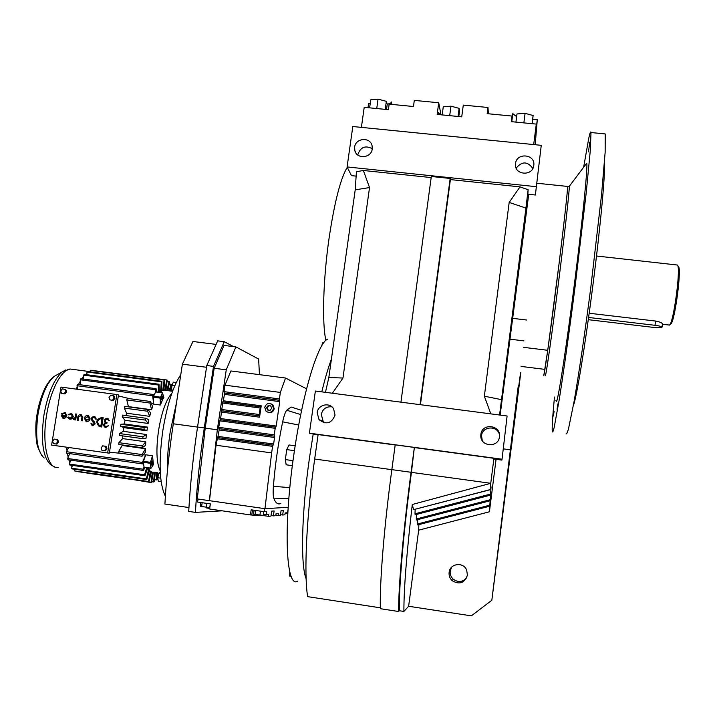 <?xml version="1.0" encoding="UTF-8"?>
<svg xmlns="http://www.w3.org/2000/svg" width="715" height="715" viewBox="0 0 715 715"><rect width="100%" height="100%" fill="white"/><g stroke="black" fill="none" stroke-linecap="round" stroke-linejoin="round"><path stroke-width="1.07" d="M567.379 186.418L567.612 186.436C567.826 189.797 563.08 232.018 556.869 281.227C550.666 330.437 544.857 372.006 543.775 375.598L547.744 350.296L558.996 264.184C564.233 221.82 567.817 189.216 567.612 186.436L536.858 183.237M520.779 372.783L491.831 600.269L518.312 385.519L512.825 431.306L520.538 372.756M523.344 347.311L547.744 350.296M544.919 369.387L521.11 366.42M500.143 415.084L528.725 194.31M515.738 411.08L511.332 447.751L515.738 411.08M535.195 144.716L537.278 119.7L532.818 119.262M488.372 113.774L487.988 107.482L487.183 113.658L512.02 116.062L511.305 121.657L536.295 124.097L535.812 131.301L537.278 119.7M536.295 124.097L533.694 144.573M528.117 189.725L525.936 208.092L509.178 202.434L520.002 186.874L528.117 189.725L527.867 194.221L535.374 195.007L541.255 145.324L535.374 195.007M525.936 208.092L499.571 415.004M491.831 600.269L471.337 615.856L408.631 606.266L418.668 530.173L489.409 511.788L491.053 486.835L490.463 489.543L490.749 483.304L493.922 458.315L494.297 459.084L501.939 460.12L507.105 415.987L501.939 460.12M489.409 511.788L496.058 459.325M466.779 577.559C462.82 582.198 458.315 582.743 453.256 579.204C450.906 576.969 449.887 574.252 450.209 571.044L451.674 567.129M449.118 572.411C449.833 563.447 463.302 561.588 466.654 570.007L467.431 575.128C464.625 583.056 459.557 584.924 452.22 580.723C449.824 578.444 448.797 575.673 449.118 572.411M490.454 489.641L413.556 509.652L490.463 489.543M489.981 500.804L416.434 519.966L416.291 519.001L490.061 499.767M489.721 506.184L417.658 524.935L417.676 519.644M417.533 523.997L489.811 505.183M416.291 519.001L416.443 514.46M413.556 509.652L412.278 504.504L490.749 483.304L411.429 472.365L414.36 447.447L411.054 472.284C403.34 529.922 398.469 585.844 398.613 611.504L399.354 610.735C398.845 587.006 403.609 530.753 411.429 472.365M490.821 413.869L484.35 396.19L501.653 399.685M516.632 116.697L512.807 113.631L512.02 119.763L512.02 116.062M493.922 458.315L414.718 447.617M418.668 530.173L418.865 524.622M318.059 435.051L309.407 433.192L501.662 459.155M395.172 444.98L318.13 434.568L314.68 459.03C306.476 516.713 303.866 572.661 307.611 596.641L380.335 607.813M398.613 611.504L380.362 608.697C379.594 582.993 384.062 527.134 391.847 469.639L395.189 444.855L414.36 447.447M325.459 392.338L328.837 377.484L355.221 189.833L356.428 171.716L363.363 170.483L369.53 187.562L342.959 378.047L332.377 393.241M431.181 177.579L363.363 170.483M400.936 402.17L431.324 176.48L450.173 178.455L420.062 404.654M520.002 186.874L450.396 179.59L450.173 178.455M541.255 145.324L352.808 126.519L347.088 166.935L536.036 186.669M347.088 166.935L351.458 175.631L356.133 176.122M361.388 127.377L364.212 107.313L388.388 109.672L389.157 104.158L413.467 106.517L414.298 100.395L438.724 102.745L437.151 114.427L461.729 116.822L463.293 105.105L487.988 107.482M490.24 495.191L415.156 514.791L415.004 513.799L490.329 494.128M309.407 433.192L315.378 391.025L507.105 415.987M415.004 513.799L415.147 509.33M484.35 396.19L509.178 202.434M412.278 504.504C406.603 553.732 403.805 589.375 403.904 611.432L408.631 606.266M403.904 611.432L399.354 610.735M515.935 122.113L516.981 113.953L525.087 113.328L533.104 115.508L532.255 123.704M533.104 115.508L532.067 123.686M525.087 113.328L523.863 122.882M368.011 107.688L368.627 103.335L370.227 103.496M420.429 404.708L450.396 179.59M480.864 434.416L480.784 435.623C480.328 446.83 498.489 448.082 499.428 436.874L499.454 436.606C501.036 424.907 481.892 422.69 480.864 434.416M317.156 412.707L319.033 419.66C326.246 425.059 331.581 423.539 335.049 415.075L333.548 408.64C329.365 401.901 317.907 404.753 317.156 412.707M331.403 359.225C328.23 367.698 325.03 378.575 321.795 391.865C325.03 378.575 328.23 367.698 331.403 359.225M313.152 434.318L309.488 457.806C301.533 513.254 300.47 565.234 306.136 578.784C300.47 565.234 301.533 513.254 309.488 457.806L313.152 434.318M354.631 147.174L354.837 150.561C356.74 159.49 371.398 158.167 372.229 148.97L372.104 145.887C370.468 136.717 355.489 137.834 354.631 147.174M515.533 163.601L515.488 164.066C514.201 175.148 532.818 176.605 533.774 165.46L533.792 165.362C535.517 154.083 516.525 152.286 515.533 163.601M369.53 187.562L355.221 189.833M440.967 114.802L438.724 102.745M328.837 377.484L342.959 378.047M347.267 167.292C340.59 178.33 334.522 201.988 329.07 238.274C323.091 279.601 321.947 323.824 325.924 340.349M391.042 102.871L387.208 104.453M391.963 104.435L391.177 101.888L390.846 104.319M331.921 406.853C326.263 406.326 322.715 408.855 321.294 414.432L323.135 421.242L324.968 422.967M499.428 434.523C497.283 425.166 482.276 426.167 481.526 435.703L482.285 440.655M532.836 168.445C527.554 161.233 522.004 161.116 516.176 168.105M372.265 148.693C365.392 145.163 360.601 147.067 357.911 154.404L357.84 155.039M376.742 108.537L378.056 99.144L370.745 99.823L369.619 107.84M378.056 99.144L386.341 101.333L387.253 104.167L386.511 109.493M386.341 101.333L385.224 109.368M438.358 114.543L438.617 112.621L440.887 114.793M461.3 116.786L461.765 116.572M442.183 114.918L443.264 106.83L450.968 106.178L459.128 108.358L458.047 116.465M450.968 106.178L449.699 115.651M459.128 108.358L459.504 111.165L458.789 116.536M74.78 419.839L75.692 419.964L76.541 414.048L75.727 413.94L75.039 417.605L73.296 418.776L73.162 419.616L74.986 418.579L74.78 419.839L75.692 419.964M75.593 419.946L76.541 414.048M73.162 419.616L74.941 418.847M86.703 421.475L88.928 420.947L90.144 418.927L88.651 415.862L87.856 415.603M92.852 424.907L91.895 423.62L90.984 423.584L92.11 425.568L95.068 423.915L94.478 422.073L92.619 420.25C91.797 418.257 92.432 417.328 94.55 417.462L95.426 419.035L96.337 419.079L94.335 416.488M92.7 425.756L95.167 423.932L94.577 422.091L92.718 420.259C91.86 418.615 92.342 417.632 94.166 417.328M101.7 426.989L103.166 417.694L101.905 417.515C96.257 419.026 95.327 421.993 99.108 426.408L100.377 426.81M66.638 391.874L65.753 389.461L62.33 388.906L60.721 390.989L61.606 393.402L65.029 393.947L66.638 391.874L65.717 391.659L64.833 389.237M61.606 393.402L65.029 393.947M56.002 443.979L56.95 444.087L58.567 441.995L57.674 439.555L54.233 439.09L52.615 441.182L53.5 443.631L56.002 443.979L57.62 441.888L58.567 441.995M116.84 394.546L60.998 387.092L51.623 445.088L107.661 452.961L116.84 394.546L118.476 394.957L109.341 453.131L107.661 452.961M106.973 448.77L106.07 446.321L102.683 445.865L101.065 447.965L101.968 450.432L104.497 450.781L106.124 448.68L106.973 448.77L105.346 450.87L104.497 450.781M114.901 398.344L113.998 395.913L110.646 395.368L109.029 397.469L109.931 399.9L113.283 400.427L114.901 398.344L114.078 398.139L113.167 395.708M105.865 426.703L105.463 426.56C104.095 424.951 104.444 423.87 106.49 423.325L107.036 422.538L106.115 422.324C104.765 420.688 105.123 419.616 107.187 419.106M105.722 427.525L108.555 425.774L105.373 426.542C104.006 424.933 104.345 423.861 106.401 423.316L106.901 423.387M106.535 422.467L106.026 422.306C104.667 420.304 105.185 419.285 107.59 419.249L108.448 420.563L109.35 420.697L107.357 418.284M81.367 420.742L82.18 420.858L82.717 417.48L81.421 414.843C79.633 414.289 78.444 414.941 77.855 416.818L77.318 420.188L78.123 420.295L78.668 416.925L81.036 415.612L81.903 417.372L81.367 420.742L82.27 420.867L82.815 417.497L80.84 414.646M77.318 420.188L78.221 420.313L78.757 416.943L80.67 415.478M70.052 418.329L68.586 417.06L67.719 417.363L69.123 418.936C71.187 419.544 72.555 418.767 73.234 416.613L71.715 413.538L68.193 414.414L68.917 414.95L70.874 414.146M69.891 419.169L73.332 416.631L71.813 413.556L71.044 413.306M63.429 418.284L65.646 417.757L66.861 415.746L65.342 412.662L64.582 412.421M62.366 414.048L64.868 413.413L65.959 415.621L61.115 414.95L62.679 418.052C64.734 418.65 66.093 417.873 66.763 415.728L65.235 412.644L61.731 413.538L62.464 414.065L64.413 413.261M90.054 418.919L88.553 415.844C86.461 415.183 85.067 415.942 84.37 418.141L85.907 421.224C87.99 421.859 89.366 421.09 90.054 418.919M109.931 399.9L112.461 400.239L114.078 398.139M112.461 400.239L113.283 400.427M108.448 420.563L109.261 420.679L107.974 418.507C104.748 418.302 103.809 419.705 105.15 422.708C103.264 424.236 103.219 425.765 105.007 427.302L108.466 425.756M68.819 414.932L71.33 414.298L72.421 416.505L69.489 418.159L68.488 417.042M57.62 441.888L56.735 439.439L54.233 439.09M56.735 439.439L57.674 439.555M95.426 419.035L96.248 419.062L94.934 416.702C91.77 416.496 90.805 417.882 92.047 420.876L94.255 423.807L92.476 424.799L91.806 423.602M106.803 423.369L106.937 422.52M101.602 426.98L103.076 417.676M106.124 448.68L105.221 446.223L102.683 445.865M105.221 446.223L106.07 446.321M64.109 393.742L65.717 391.659M100.922 426.015L101.771 418.355C97.16 419.598 96.391 422.02 99.474 425.631L100.922 426.015M89.241 418.802L88.168 416.613L85.183 418.248L86.274 420.456L89.241 418.802M65.655 416.434L61.955 415.933L63.036 417.274L65.655 416.434L62.053 415.951L63.59 417.444M102.129 418.409L101.861 418.373C97.249 419.616 96.48 422.038 99.564 425.648L100.52 425.961M86.855 420.635L85.282 418.266L87.686 416.443M109.475 452.255L121.979 453.417M118.77 451.308L142.035 454.57L142.062 456.233L118.815 452.97L118.77 451.308L122.462 444.989M118.913 442.683L142.222 445.928L142.142 447.733L118.833 444.48L118.913 442.683L122.649 438.599L122.828 435.909M123.275 431.324L146.432 434.514L146.057 438.188L142.768 438.67L119.432 435.435L119.62 433.567L123.275 431.324L123.749 427.633L120.567 426.149L120.71 425.202L120.862 424.263L124.321 423.941L125 420.295L122.22 416.925L122.614 415.093L145.923 418.257L148.881 419.848L148.139 423.45L145.538 420.098L122.22 416.925M126.028 415.558L126.609 413.216L124.321 408.095L124.794 406.37L148.05 409.507L147.585 411.232L124.321 408.095M128.459 406.862L126.796 399.935L127.341 398.389L150.508 401.49L149.989 403.046L126.796 399.935M118.333 395.887L129.594 398.693M153.073 461.202L152.527 455.741L145.744 454.794L142.374 462.417L66.432 451.701L68.694 447.483M143.304 454.749L145.646 455.08M66.665 447.197L67.013 450.62M77.64 389.309L77.22 386.931L76.228 389.121M80.643 384.813L80.357 381.131L78.427 384.518M83.619 379.075L83.619 376.626L81.876 378.843M86.819 374.723L86.899 373.534L85.621 374.571M71.062 465.197L72.009 466.716L72.358 465.385M68.872 459.861L69.856 462.65L70.687 460.12M67.389 453.283L68.166 457.234L69.677 453.605M120.862 424.263L144.207 427.463L143.912 429.349L146.906 430.814L123.749 427.633M120.567 426.149L143.912 429.349M142.222 445.928L145.78 441.807L145.619 445.329L142.142 447.733M144.207 427.463L147.478 427.114L146.906 430.814M124.321 423.941L147.478 427.114M145.923 418.257L145.538 420.098M151.321 403.519L153.546 403.823M152.653 395.806L153.216 394.474L153.609 396.164L153.519 402.724L152.653 395.806L77.005 385.725L77.22 386.931M142.035 454.57L145.556 448.743L145.61 452.005L142.062 456.233M122.649 438.599L145.78 441.807M122.462 445.517L145.556 448.743M128.53 406.629L151.571 409.74L149.989 403.046M126.609 413.216L149.712 416.344L147.585 411.232M119.62 433.567L142.955 436.785L142.768 438.67M163.887 389.97L164.915 390.113L166.729 379.969L93.361 370.584M163.878 390.122L162.797 390.453L164.119 380.085L90.296 370.406L164.665 379.933L163.878 390.122M161.697 390.31L162.797 390.453M161.679 391.096L160.544 392.043L161.322 381.774L86.998 372.006L87.677 371.559L161.903 381.31L161.679 391.096M159.329 391.883L160.544 392.043M163.252 398.541L163.887 397.406L162.394 392.839L160.187 398.103L160.312 405.021L162.493 400.007M160.312 405.021L153.546 404.109L153.519 402.724M150.508 401.49L152.59 406.683L151.571 409.74M148.05 409.507L150.606 412.966L149.712 416.344M125 420.295L148.139 423.45M171.815 393.375C166.121 399.587 161.697 411.974 158.551 430.519C155.941 449.628 156.496 463.097 160.214 470.917M152.527 455.741L150.195 463.275L150.972 468.334L153.627 464.276L153.368 462.971M147.505 468.602L148.747 468.772L149.542 470.086L146.798 479.559L146.387 478.907L148.747 468.772M149.301 470.935L151.348 471.784L149.015 481.847L148.541 481.508L150.409 471.096M151.294 472.016L152.331 472.159L150.99 482.545L132.284 479.452M142.955 436.785L146.432 434.514M66.432 451.701L66.629 453.176L142.508 463.892L142.374 462.417M145.288 456.107L142.508 463.892M90.108 371.88L90.296 370.406M86.899 373.534L86.998 372.006M156.084 388.665L80.92 378.718L80.25 379.772L155.495 389.738L156.084 388.665L156.469 391.874M80.357 381.131L80.25 379.772M153.216 394.474L77.649 384.42L77.005 385.725M159.338 392.258L159.007 384.241L84.299 374.392L83.61 375.152L158.417 385.019L158.274 392.115M83.619 376.626L83.61 375.152M146.387 478.907L71.625 468.218L72.135 468.888L146.798 479.559M71.625 468.218L72.009 466.716M96.391 474.411L77.274 471.578M146.664 467.717L144.6 474.769L69.391 464.062L69.811 465.018L144.922 475.725L147.764 467.878M69.391 464.062L69.856 462.65M92.503 473.491L74.271 470.881L92.458 473.75M74.271 470.881L74.566 469.335M143.393 462.408L144.028 467.074L143.241 469.219L67.639 458.503L67.952 459.736L143.483 470.452L144.841 467.467M67.639 458.503L68.166 457.234M169.16 390.846L171.082 384.268L171.448 385.019L170.072 390.962M169.124 384.009L171.082 384.268M159.007 384.241L158.417 385.019M172.494 391.266L163.798 390.14M161.903 381.31L161.322 381.774M166.729 379.969L167.23 380.13L165.907 390.408M166.944 390.551L169.071 381.381L169.509 381.855L167.927 390.685M162.43 399.998L161.492 399.873L161.17 397.755L162.046 395.949M164.665 379.933L164.119 380.085M171.743 391.185L171.993 390.506M170.697 388.236L171.68 388.37M167.096 381.122L169.071 381.381M157.523 472.731L157.023 479.336L156.451 479.935L156.603 472.597M155.396 472.427L154.217 481.704L153.654 481.999L154.404 472.293M153.359 472.222L151.517 482.562L150.99 482.545M156.451 479.935L154.476 479.658M152.402 465.152L151.455 465.018L151.142 462.98L152.081 461.068M129.692 478.594L92.53 473.312L149.015 481.847M148.541 481.508L129.656 478.809M158.113 476.27L157.264 476.154M153.654 481.999L151.669 481.722M144.6 474.769L144.922 475.725M155.915 391.936L155.495 389.738M143.241 469.219L143.483 470.452M155.593 392.017L153.609 396.164M162.207 397.889L162.984 396.074L163.315 398.192L162.537 400.007L162.207 397.889M152.197 463.132L153.019 461.202L153.332 463.231L152.51 465.161L152.197 463.132M130.157 479.148L129.218 479.113L129.299 478.576M129.218 479.113L92.441 473.848L92.53 473.312M180.779 374.651C173.057 386.234 167.06 404.94 162.797 430.788C158.542 462.212 159.4 484.01 165.371 496.192M176.239 382.561L173.343 382.176L171.931 385.215L174.853 385.6M171.931 385.215L171.564 389.863L173.03 390.059M176.507 402.679L170.215 431.806C168.159 445.508 167.256 458.199 167.516 469.88C167.256 458.199 168.159 445.508 170.215 431.806L176.507 402.679M171.564 389.863L172.547 391.346M160.267 472.025L158.837 473.142L160.339 473.357M158.837 473.142L157.783 477.736L158.221 481.15L161.143 481.57M157.783 477.736L160.732 478.156M292.355 465.653L286.17 464.795L285.33 459.593L293.016 460.657M285.33 459.593L286.751 449.61L294.437 450.665M286.751 449.61L289.003 444.971L295.179 445.811M327.845 339.089C318.407 341.457 302.534 392.66 293.713 455.634C283.069 528.51 286.098 588.561 297.565 581.241M291.166 576.29L289.602 576.049L289.781 571.768M294.312 408.05L291.121 407.032L286.697 410.231C285.294 412.028 283.953 415.898 282.666 421.841C278.269 442.996 275.177 464.491 273.398 486.307C272.951 492.465 273.139 496.648 273.97 498.856C275.865 503.244 278.135 504.781 280.807 503.467M321.857 345.613L322.662 342.351L323.949 342.512M288.199 507.293L264.961 508.687L271.637 452.899L272.585 446.339L273.613 444.015L274.551 437.482L274.238 434.863L275.186 428.321L276.205 426.051L279.726 401.642L279.422 398.934L280.36 392.428L285.535 378.021L306.235 388.638L306.261 390.033M223.134 401.901L224.456 394.349L224.018 391.641L224.984 385.179L280.36 392.428M217.771 437.598L219.165 429.947L218.71 427.32L220.193 419.687M264.961 508.687L209.477 500.679L216.046 445.239L217.592 437.571M224.984 385.179L230.882 370.96L285.535 378.021M209.477 500.679L197.269 498.936L205.196 428.133L214.16 368.27L224.054 345.408L235.887 346.909L226.253 369.825L217.324 429.786L209.361 500.679M220.461 419.723L222.821 401.857M261.225 405.807L259.563 417.185L259.214 414.512L260.162 408.006L261.225 405.807L223.5 400.802M268.027 412.349C271.2 413.181 273.264 411.992 274.211 408.774L272.969 404.967L271.074 403.85M259.447 374.651L258.633 359.037L235.887 346.909M210.317 503.896L209.754 507.677L200.245 506.292L200.808 502.52L200.441 504.996M198.082 499.052L197.626 502.055L210.38 503.905L209.62 509L250.429 514.925L259.536 515.64L259.608 515.113M264.514 508.615L264.076 511.672L251.171 509.804L250.429 514.925M264.076 511.672L266.659 511.484L266.221 514.532L268.76 514.317L268.465 516.328L270.958 516.096L271.673 511.127L274.104 510.957L273.398 515.873L275.784 515.658L276.062 513.701L278.403 513.504L278.126 515.435L280.423 515.229L281.102 510.447L283.346 510.287L282.675 515.014L284.883 514.818L285.151 512.941L287.314 512.762L288.02 509.956M233.537 346.605L224.242 341.681L213.508 366.384L204.284 427.936C199.95 457.028 197 485.172 195.418 512.387L222.159 510.823M222.758 401.848L260.555 406.871L222.794 401.848M264.738 407.362L266.078 411.286C269.591 413.359 272.084 412.448 273.541 408.533L272.299 404.717C268.777 402.518 266.257 403.403 264.738 407.362M226.253 369.825L214.16 368.27M263.37 514.121L266.221 514.532M275.865 515.113L278.126 515.435M271.039 515.533L273.398 515.873M280.495 514.702L282.675 515.014M260.984 515.247L268.465 516.328M206.519 507.391L206.438 507.927L209.701 508.454M224.242 341.681L217.682 340.858L206.787 365.517L213.508 366.384M206.787 365.517L197.546 427.016C193.193 456.081 190.253 484.207 188.715 511.404L195.418 512.387M271.682 408.292L270.735 405.879L268.197 405.539L266.597 407.613L267.544 410.026L270.082 410.356L271.682 408.292M201.567 506.685L202.166 502.717M206.34 507.373L206.93 503.405M285.106 513.236L286.786 513.379L286.876 512.798M263.728 511.627L263.174 515.426L255.076 514.451L255.657 510.456M259.911 515.149L260.483 511.154M255.076 514.451L253.548 514.031L254.102 510.233M268.197 405.539L268.876 405.789L267.285 407.854L268.17 410.106M266.597 407.613L267.285 407.854M270.797 406.048L268.876 405.789M188.939 507.552L164.906 504.057C166.318 478.103 169.115 451.353 173.298 423.789L182.379 364.167L206.528 367.278M216.109 344.407L192.952 341.484L182.379 364.167M670.607 324.154L670.911 323.922C674.665 321.464 681.449 271.772 678.696 266.767L678.178 266.114M669.222 325.155L669.66 324.878C673.53 322.358 680.573 270.726 677.74 265.56L676.864 264.97M589.187 313.242L655.512 321.044C659.829 321.884 662.135 322.831 662.421 323.886L662.045 327.157C661.706 326.496 659.364 325.879 655.02 325.307L588.606 317.46M588.293 319.677L653.269 327.372C658.461 327.899 661.384 327.828 662.045 327.157M589.741 142.133L588.499 151.848L589.741 142.133M584.825 202.291L583.824 208.771L584.825 202.291M557.87 403.877L557.057 409.203L557.87 403.877M554.465 397.057C552.615 416.523 551.891 428.026 552.293 431.565L552.811 432.03L554.17 427.543L559.139 400.15C563.465 373.105 569.328 331.483 575.083 286.644L586.193 193.068L590.277 150.659L591.001 132.534C590.688 130.899 589.947 132.767 588.785 138.12L583.637 167.247M555.957 400.516L556.538 401.562C558.478 398.434 566.754 344.666 574.869 280.414C583.011 216.136 588.141 163.798 586.649 163.252L586.103 163.976M554.125 411.143L553.392 416.014L554.125 411.143M570.919 316.155L569.989 322.161L570.919 316.155M566.083 433.773L566.673 433.853L568.38 429.393L573.984 402.044C578.703 375.009 584.861 333.342 590.688 288.44L601.565 194.677L605.158 152.143L605.23 133.928L604.247 133.83M545.152 375.84L545.42 375.804C546.564 372.22 552.436 330.652 558.647 281.433C564.859 232.205 569.56 189.984 569.283 186.615L569.033 186.588M573.341 405.682C576.522 397.942 585.04 346.587 592.824 285.857C600.636 225.136 605.516 171.841 604.381 163.36M526.651 320.016L512.753 318.354M523.997 340.885L510.036 339.187M510.716 449.86L503.351 448.868M511.77 121.702L512.02 119.763M391.847 469.639L411.054 472.284M391.847 469.666L314.68 459.03M73.457 369.458L70.213 369.029C61.427 369.548 50.479 390.211 46.591 415.066C41.676 443.783 47.771 469.478 58.103 467.458M78.9 384.581L78.748 383.91M65.771 369.923L62.357 371.8C54.036 379.03 47.923 393.339 43.99 414.718C40.549 440.851 42.855 457.6 50.899 464.965L54.823 466.984M160.187 398.103L153.394 397.2M150.32 462.301L143.509 461.345M150.829 468.119L144.046 467.163M150.195 463.275L143.384 462.31M57.146 374.731L54.286 376.34C46.895 382.748 41.479 395.288 38.038 413.976C35.017 436.811 37.082 451.505 44.241 458.074M160.348 397.156L153.573 396.244M162.394 392.839L155.638 391.936M288.86 498.453L273.97 498.856M289.843 487.648L273.398 486.307M298.727 425.014L282.666 421.841M300.738 414.593L286.697 410.231M224.117 392.955L279.476 400.248M224.358 393.036L279.672 400.329M224.018 391.641L279.422 398.934M218.71 427.32L274.238 434.863M218.817 428.607L274.301 436.15M217.02 438.724L272.585 446.339M216.046 445.239L271.637 452.899M219.165 429.947L274.551 437.482M219.067 428.66L274.497 436.195M275.561 427.159L220.113 419.678L275.579 427.15M219.684 420.822L275.186 428.321M218.2 436.436L273.613 444.015M217.485 437.553L272.996 445.159M224.456 394.349L279.726 401.642M220.855 418.588L276.205 426.051M221.82 412.126L259.563 417.185M217.324 429.786L205.196 428.133M221.713 410.821L259.5 415.88M221.373 409.454L259.214 414.512M222.338 402.974L260.162 408.006M221.471 410.759L259.286 415.817M252.493 510.001L251.796 514.818M197.546 427.016L204.284 427.936M197.528 427.087L173.298 423.789M655.02 325.307L655.512 321.044M453.256 579.204L452.22 580.723M481.454 436.883L480.784 435.623M323.135 421.242L319.033 419.66M515.479 165.129L515.488 164.066M355.981 153.082L354.837 150.561M41.693 455.482L37.672 446.804C36.358 443.908 34.526 426.498 37.126 413.878C38.985 401.294 44.545 388.227 46.269 385.886C48.835 381.444 51.507 378.262 54.286 376.34L62.357 371.8L70.213 369.029L90.135 371.648M153.287 394.787L154.172 394.903M142.589 463.767L143.563 463.901M162.537 392.678L155.781 391.784M161.947 395.94L162.984 396.074M150.928 468.325L144.189 467.369M151.973 461.05L153.019 461.202M301.605 410.374L291.121 407.032M217.458 437.553L272.969 445.159M272.299 404.717L272.969 404.967M678.696 266.767L677.74 265.56M668.865 325.003L662.376 324.235M677.436 265.033L596.507 256.015M605.23 133.928L591.001 132.534M569.256 186.347L586.649 163.252M569.283 186.615L567.612 186.436"/></g></svg>
